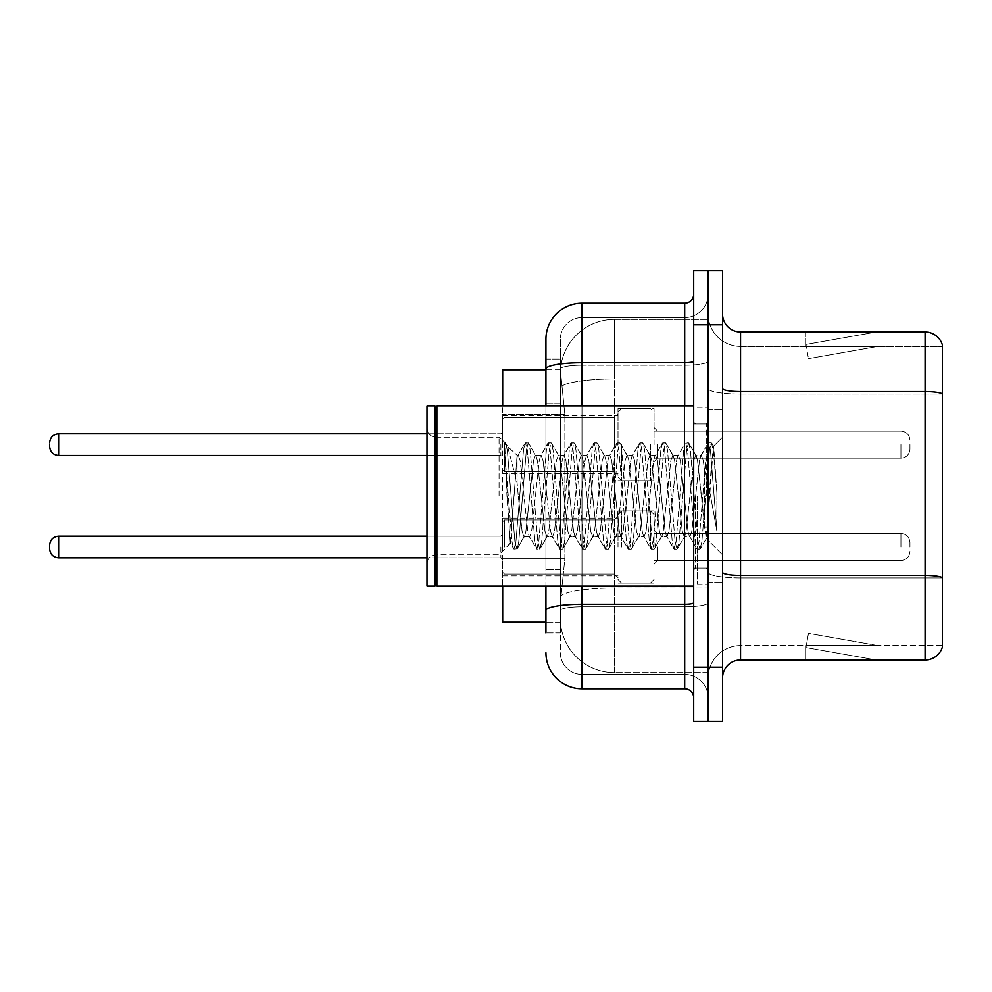 <?xml version="1.0" encoding="UTF-8"?>
<svg xmlns="http://www.w3.org/2000/svg" width="992" height="992" viewBox="0 0 992 992"><rect width="100%" height="100%" fill="white"/><g stroke="black" fill="none" stroke-linecap="round" stroke-linejoin="round"><path stroke-width="0.74" stroke-dasharray="4.96 3.72" d="M618.004 444.639L618.004 408.592L618.004 444.639M502.671 444.639L502.671 415.797L502.671 444.639M618.004 547.001L618.004 510.954L618.004 547.001M502.671 547.001L502.671 518.171L502.671 547.001M654.05 444.639L654.05 408.592L654.05 444.639M654.05 547.001L654.05 510.954L654.05 547.001M708.114 444.639L708.114 458.155L708.114 444.639M708.114 547.001L708.114 533.485L708.114 547.001M545.922 403.707L560.344 403.707L560.344 569.507L560.344 359.03L560.344 403.707L545.922 403.707L545.922 569.507L545.922 369.842L560.455 369.842L560.418 370.586A54.064 54.064 0 0 1 614.408 319.387L708.114 319.387L614.408 319.387L614.408 378.956L614.408 319.387A54.064 54.064 0 0 0 560.418 370.586L560.455 369.842L502.671 369.842L502.671 558.694L564.857 558.694L560.554 600.532L564.857 558.694L564.857 414.52L564.857 558.694L502.671 558.694L502.671 622.158L560.455 622.158L560.344 618.549A54.064 54.064 0 0 0 614.408 672.613L708.114 672.613L708.114 588.008L708.114 672.613L614.408 672.613L614.408 588.008L614.408 672.613A54.064 54.064 0 0 1 560.344 618.549L560.344 607.55L560.455 622.158L545.922 622.158M560.554 600.532L560.344 607.55L560.554 600.532M708.114 319.387L708.114 378.956L708.114 319.387M708.114 588.008L708.114 378.956L708.114 588.008L614.408 588.008A54.064 9.387 180 0 0 560.988 595.944A54.064 9.387 180 0 1 614.408 588.008L708.114 588.008M560.418 370.586L564.857 414.52L560.418 370.586A54.064 54.064 0 0 1 614.408 319.387M502.671 586.111L502.671 405.889M722.536 496L722.536 409.498L722.536 496M708.114 496L708.114 584.313L708.114 496M697.302 496L697.302 584.313L697.302 496M708.114 587.909L708.114 388.442L708.114 587.909M925.102 660.002L740.553 660.002L740.553 394.072L942.4 394.072L740.553 394.072L740.553 346.419L942.4 346.419L942.4 394.072L942.4 346.419L740.553 346.419L740.553 577.902L942.4 577.902L942.4 394.072L942.4 577.902L740.553 577.902L740.553 645.581A32.438 32.438 0 0 0 708.114 678.02A32.438 32.438 0 0 1 740.553 645.581L942.4 645.581L942.4 344.98A18.017 18.017 0 0 0 925.102 331.998L925.102 660.002A18.017 18.017 0 0 0 942.4 647.02L942.4 587.909L942.4 645.581L740.553 645.581L740.553 331.998A18.017 18.017 0 0 1 722.536 313.98L722.536 388.442L722.536 313.98M722.536 678.02L722.536 388.442L722.536 678.02A18.017 18.017 0 0 1 740.553 660.002M708.114 313.98L708.114 388.442L708.114 313.98A32.438 32.438 0 0 0 740.553 346.419A32.438 32.438 0 0 1 708.114 313.98A32.438 32.438 0 0 0 740.553 346.419M708.114 324.793L708.114 270.729L722.536 270.729L722.536 324.793L708.114 324.793L708.114 270.729L693.693 270.729L693.693 324.793L708.114 324.793L708.114 667.207L708.114 324.793M693.693 324.793L693.693 721.271L708.114 721.271L708.114 667.207L708.114 721.271L722.536 721.271L722.536 324.793M875.192 659.779A14.421 14.421 0 0 0 877.697 660.002L805.616 660.002L877.697 660.002A14.421 14.421 0 0 1 875.192 659.779A14.421 14.421 0 0 0 877.697 660.002A14.421 14.421 0 0 1 875.192 659.779A14.421 14.421 0 0 0 877.697 660.002A14.421 14.421 0 0 1 875.192 659.779A14.421 14.421 0 0 0 877.697 660.002A14.421 14.421 0 0 1 875.192 659.779A14.421 14.421 0 0 0 877.697 660.002A14.421 14.421 0 0 1 875.192 659.779L805.975 647.578L875.192 659.779M805.616 645.581L805.616 660.002L805.616 645.581L806.335 645.581L805.975 647.578L806.335 645.581L805.616 645.581L805.616 660.002L805.616 645.581L806.335 645.581L805.975 647.578L806.335 645.581L805.616 645.581L805.616 660.002L805.616 645.581L806.335 645.581L805.975 647.578L806.335 645.581L805.616 645.581L805.616 660.002L805.616 645.581L806.335 645.581L805.975 647.578L806.335 645.581L805.616 645.581L805.616 660.002L805.616 645.581L806.335 645.581L805.975 647.578L806.335 645.581L805.616 645.581M942.4 344.98A18.017 18.017 0 0 0 925.102 331.998L740.553 331.998M877.697 331.998L805.616 331.998L877.697 331.998A14.421 14.421 0 0 0 875.192 332.221A14.421 14.421 0 0 1 877.697 331.998A14.421 14.421 0 0 0 875.192 332.221A14.421 14.421 0 0 1 877.697 331.998A14.421 14.421 0 0 0 875.192 332.221A14.421 14.421 0 0 1 877.697 331.998A14.421 14.421 0 0 0 875.192 332.221A14.421 14.421 0 0 1 877.697 331.998A14.421 14.421 0 0 0 875.192 332.221A14.421 14.421 0 0 1 877.697 331.998M877.697 645.581L806.335 645.581L877.697 645.581L806.335 645.581L877.697 645.581L806.335 645.581L877.697 645.581L806.335 645.581L877.697 645.581L806.335 645.581L877.697 645.581L808.48 633.38L806.335 645.581L808.48 633.38L806.335 645.581L808.48 633.38L806.335 645.581L808.48 633.38L806.335 645.581L808.48 633.38L806.335 645.581L808.48 633.38L877.697 645.581M806.335 346.419L805.616 346.419L806.335 346.419L805.616 346.419L806.335 346.419L805.616 346.419L806.335 346.419L805.616 346.419L806.335 346.419L805.616 346.419L806.335 346.419L805.975 344.422L875.192 332.221L805.975 344.422L806.335 346.419L805.975 344.422L875.192 332.221L805.975 344.422L806.335 346.419L805.975 344.422L875.192 332.221L805.975 344.422L806.335 346.419L805.975 344.422L875.192 332.221L805.975 344.422L806.335 346.419L805.975 344.422L875.192 332.221L805.975 344.422L806.335 346.419L877.697 346.419L806.335 346.419L877.697 346.419L806.335 346.419L877.697 346.419L806.335 346.419L877.697 346.419L806.335 346.419L877.697 346.419L806.335 346.419L808.48 358.62L806.335 346.419M805.616 331.998L805.616 346.419L805.616 331.998M877.697 346.419L808.48 358.62L877.697 346.419M545.922 359.03L560.344 359.03L545.922 359.03L545.922 632.97L560.344 632.97L560.344 569.507L560.344 632.97L545.922 632.97L545.922 405.889M581.969 688.832L581.969 674.411A21.626 21.626 0 0 1 560.344 652.786L560.344 368.999L560.344 652.786A21.626 21.626 0 0 0 581.969 674.411L684.691 674.411L684.691 616.751L684.691 688.832L581.969 688.832A36.047 36.047 0 0 1 545.922 652.786M708.114 616.751L708.114 361.175L708.114 616.751M693.693 697.847L693.693 294.153L693.693 697.847M693.693 496L693.693 586.111L693.693 496M708.114 294.153L708.114 361.175L708.114 294.153A23.424 23.424 0 0 1 684.691 317.589A23.424 23.424 0 0 0 708.114 294.153A23.424 23.424 0 0 1 684.691 317.589L684.691 674.411L581.969 674.411L581.969 606.732L684.691 606.732A23.424 4.067 0 0 0 708.114 602.665A23.424 4.067 0 0 1 684.691 606.732L684.691 317.589L581.969 317.589L684.691 317.589M545.922 610.489A36.047 6.262 180 0 1 581.969 604.227L581.969 303.168A36.047 36.047 0 0 0 545.922 339.214A36.047 36.047 0 0 1 581.969 303.168L684.691 303.168A9.015 9.015 0 0 0 693.693 294.153A9.015 9.015 0 0 1 684.691 303.168L684.691 616.751L684.691 606.732L581.969 606.732L581.969 317.589L581.969 365.242L684.691 365.242A23.424 4.067 0 0 0 708.114 361.175A23.424 4.067 0 0 1 684.691 365.242L581.969 365.242L581.969 616.751L581.969 604.227L684.691 604.227A9.015 1.562 0 0 0 693.693 602.665M560.344 339.214L560.344 368.999L560.344 339.214A21.626 21.626 0 0 1 581.969 317.589A21.626 21.626 0 0 0 560.344 339.214A21.626 21.626 0 0 1 581.969 317.589M708.114 697.847A23.424 23.424 0 0 0 684.691 674.411A23.424 23.424 0 0 1 708.114 697.847A23.424 23.424 0 0 0 684.691 674.411M909.962 547.001L909.962 542.5L909.962 547.001M909.962 444.639L909.962 449.14L909.962 444.639M435.984 585.206L435.091 586.111L435.091 405.889L435.091 586.111L435.091 405.889L435.984 406.794L435.984 585.206L435.984 496L435.984 585.206L436.889 586.111L436.889 405.889L436.889 496L436.889 405.889L693.693 405.889M435.091 586.111L426.982 586.111L426.982 405.889L426.982 563.778L426.982 405.889L435.091 405.889M499.063 496L499.063 437.236L499.063 496M546.865 496L543.058 460.722L541.148 455.266L540.541 455.774L539.239 460.722L531.613 531.278L529.703 536.734L529.096 536.226L527.794 531.278L520.168 460.722L518.258 455.266L517.08 457.225L517.08 455.266L517.08 482.819L507.495 446.09L517.08 482.819L518.258 496L517.08 482.819L517.08 455.266L504.692 443.734L517.08 455.266L518.258 455.266L517.08 457.225L510.248 543.132L506.949 496L504.692 442.866L504.692 443.734L505.387 442.866L504.692 443.734L504.692 452.24L512.058 542.016L513.496 548.725L512.058 542.016L504.692 452.24L510.248 543.132L513.968 549.134L510.248 543.132L499.063 554.764L435.984 554.764C430.565 555.247 427.564 558.248 426.982 563.778C427.564 558.248 430.565 555.247 435.984 554.764L499.063 554.764L510.57 543.256L517.08 455.266L518.258 455.266L520.168 460.722L527.794 531.278L529.096 536.226L536.387 548.725L534.948 542.016L527.322 449.984L525.413 442.866L523.503 449.984L515.877 542.016L513.968 549.134L516.832 549.134L514.922 542.016L507.284 449.984L505.387 442.866L507.482 446.09L505.846 443.275L507.284 449.984L514.922 542.016L517.291 548.725L513.968 549.134L515.877 542.016L523.503 449.984L524.942 443.275L528.265 442.866L526.368 449.984L518.729 542.016L517.291 548.725L524.582 536.226L523.974 536.734L522.077 531.278L518.258 496L522.077 531.278L523.974 536.734L529.703 536.734L536.387 548.725L534.948 542.016L527.322 449.984L525.413 442.866L528.265 442.866L526.368 449.984L518.729 542.016L517.291 548.725L523.974 536.734L529.703 536.734L531.613 531.278L539.239 460.722L540.541 455.774L547.832 443.275L546.394 449.984L538.755 542.016L536.387 548.725L539.71 549.134L537.813 542.016L530.174 449.984L528.265 442.866L536.027 455.774L535.42 455.266L533.51 460.722L525.884 531.278L524.582 536.226L525.884 531.278L533.51 460.722L535.42 455.266L541.148 455.266L547.832 443.275L546.394 449.984L538.755 542.016L536.858 549.134L539.71 549.134L537.813 542.016L530.174 449.984L528.736 443.275L535.42 455.266L541.148 455.266L543.058 460.722L550.684 531.278L551.986 536.226L550.684 531.278L546.865 496M541.148 496L537.329 460.722L536.027 455.774L537.329 460.722L544.955 531.278L546.865 536.734L544.955 531.278L541.148 496M569.755 496L565.936 460.722L564.026 455.266L563.431 455.774L562.129 460.722L554.491 531.278L552.594 536.734L551.986 536.226L559.277 548.725L557.839 542.016L550.2 449.984L547.832 443.275L551.155 442.866L549.246 449.984L541.62 542.016L539.71 549.134L547.472 536.226L552.594 536.734L559.277 548.725L557.839 542.016L550.2 449.984L548.303 442.866L551.155 442.866L549.246 449.984L541.62 542.016L540.181 548.725L546.865 536.734L552.594 536.734L554.491 531.278L562.129 460.722L563.431 455.774L570.722 443.275L569.272 449.984L561.646 542.016L559.277 548.725L562.6 549.134L560.691 542.016L553.065 449.984L551.155 442.866L558.918 455.774L558.31 455.266L556.4 460.722L548.774 531.278L547.472 536.226L548.774 531.278L556.4 460.722L558.31 455.266L564.026 455.266L570.722 443.275L569.272 449.984L561.646 542.016L559.736 549.134L562.6 549.134L560.691 542.016L553.065 449.984L551.626 443.275L558.31 455.266L564.026 455.266L565.936 460.722L573.574 531.278L574.876 536.226L573.574 531.278L569.755 496M564.026 496L560.22 460.722L558.918 455.774L560.22 460.722L567.846 531.278L569.755 536.734L567.846 531.278L564.026 496M592.646 496L588.826 460.722L586.917 455.266L586.322 455.774L585.007 460.722L577.381 531.278L575.472 536.734L574.876 536.226L582.155 548.725L580.717 542.016L573.091 449.984L570.722 443.275L574.046 442.866L572.136 449.984L564.51 542.016L562.6 549.134L570.363 536.226L575.472 536.734L582.155 548.725L580.717 542.016L573.091 449.984L571.181 442.866L574.046 442.866L572.136 449.984L564.51 542.016L563.072 548.725L569.755 536.734L575.472 536.734L577.381 531.278L585.007 460.722L586.322 455.774L593.6 443.275L592.162 449.984L584.536 542.016L582.155 548.725L585.491 549.134L583.581 542.016L575.955 449.984L574.046 442.866L581.796 455.774L581.2 455.266L579.291 460.722L571.665 531.278L570.363 536.226L571.665 531.278L579.291 460.722L581.2 455.266L586.917 455.266L593.6 443.275L592.162 449.984L584.536 542.016L582.626 549.134L585.491 549.134L583.581 542.016L575.955 449.984L574.517 443.275L581.2 455.266L586.917 455.266L588.826 460.722L596.452 531.278L597.767 536.226L596.452 531.278L592.646 496M586.917 496L583.11 460.722L581.796 455.774L583.11 460.722L590.736 531.278L592.646 536.734L590.736 531.278L586.917 496M615.524 496L611.717 460.722L609.807 455.266L609.2 455.774L607.898 460.722L600.272 531.278L598.362 536.734L597.767 536.226L605.046 548.725L603.607 542.016L595.981 449.984L593.6 443.275L596.936 442.866L595.026 449.984L587.4 542.016L585.491 549.134L593.241 536.226L598.362 536.734L605.046 548.725L603.607 542.016L595.981 449.984L594.072 442.866L596.936 442.866L595.026 449.984L587.4 542.016L585.962 548.725L592.646 536.734L598.362 536.734L600.272 531.278L607.898 460.722L609.2 455.774L616.491 443.275L615.052 449.984L607.426 542.016L605.046 548.725L608.381 549.134L606.472 542.016L598.846 449.984L596.936 442.866L604.686 455.774L604.091 455.266L602.181 460.722L594.555 531.278L593.241 536.226L594.555 531.278L602.181 460.722L604.091 455.266L609.807 455.266L616.491 443.275L615.052 449.984L607.426 542.016L605.517 549.134L608.381 549.134L606.472 542.016L598.846 449.984L597.395 443.275L604.091 455.266L609.807 455.266L611.717 460.722L619.343 531.278L620.645 536.226L619.343 531.278L615.524 496M609.807 496L605.988 460.722L604.686 455.774L605.988 460.722L613.626 531.278L615.524 536.734L613.626 531.278L609.807 496M638.414 496L634.607 460.722L632.698 455.266L632.09 455.774L630.788 460.722L623.162 531.278L621.252 536.734L620.645 536.226L627.936 548.725L626.498 542.016L618.872 449.984L616.491 443.275L619.826 442.866L617.917 449.984L610.278 542.016L608.381 549.134L616.131 536.226L621.252 536.734L627.936 548.725L626.498 542.016L618.872 449.984L616.962 442.866L619.826 442.866L617.917 449.984L610.278 542.016L608.84 548.725L615.524 536.734L621.252 536.734L623.162 531.278L630.788 460.722L632.09 455.774L639.381 443.275L637.943 449.984L630.317 542.016L627.936 548.725L631.259 549.134L629.362 542.016L621.724 449.984L619.826 442.866L627.576 455.774L626.969 455.266L625.072 460.722L617.433 531.278L616.131 536.226L617.433 531.278L625.072 460.722L626.969 455.266L632.698 455.266L639.381 443.275L637.943 449.984L630.317 542.016L628.407 549.134L631.259 549.134L629.362 542.016L621.724 449.984L620.285 443.275L626.969 455.266L632.698 455.266L634.607 460.722L642.233 531.278L643.535 536.226L642.233 531.278L638.414 496M632.698 496L628.878 460.722L627.576 455.774L628.878 460.722L636.504 531.278L638.414 536.734L636.504 531.278L632.698 496M661.304 496L657.485 460.722L655.588 455.266L654.98 455.774L653.678 460.722L646.052 531.278L644.143 536.734L643.535 536.226L650.826 548.725L649.388 542.016L641.75 449.984L639.381 443.275L642.704 442.866L640.807 449.984L633.169 542.016L631.259 549.134L639.022 536.226L644.143 536.734L650.826 548.725L649.388 542.016L641.75 449.984L639.852 442.866L642.704 442.866L640.807 449.984L633.169 542.016L631.73 548.725L638.414 536.734L644.143 536.734L646.052 531.278L653.678 460.722L654.98 455.774L662.272 443.275L660.833 449.984L653.195 542.016L650.826 548.725L654.15 549.134L652.24 542.016L644.614 449.984L642.704 442.866L650.467 455.774L649.859 455.266L647.95 460.722L640.324 531.278L639.022 536.226L640.324 531.278L647.95 460.722L649.859 455.266L655.588 455.266L662.272 443.275L660.833 449.984L653.195 542.016L651.298 549.134L654.15 549.134L652.24 542.016L644.614 449.984L643.176 443.275L649.859 455.266L655.588 455.266L657.485 460.722L665.124 531.278L666.426 536.226L665.124 531.278L661.304 496M655.588 496L651.769 460.722L650.467 455.774L651.769 460.722L659.395 531.278L661.304 536.734L659.395 531.278L655.588 496M684.195 496L680.376 460.722L678.466 455.266L677.871 455.774L676.569 460.722L668.93 531.278L667.021 536.734L666.426 536.226L673.717 548.725L672.266 542.016L664.64 449.984L662.272 443.275L665.595 442.866L663.685 449.984L656.059 542.016L654.15 549.134L661.912 536.226L667.021 536.734L673.717 548.725L672.266 542.016L664.64 449.984L662.73 442.866L665.595 442.866L663.685 449.984L656.059 542.016L654.621 548.725L661.304 536.734L667.021 536.734L668.93 531.278L676.569 460.722L677.871 455.774L685.162 443.275L683.711 449.984L676.085 542.016L673.717 548.725L677.04 549.134L675.13 542.016L667.504 449.984L665.595 442.866L673.357 455.774L672.75 455.266L670.84 460.722L663.214 531.278L661.912 536.226L663.214 531.278L670.84 460.722L672.75 455.266L678.466 455.266L685.162 443.275L683.711 449.984L676.085 542.016L674.176 549.134L677.04 549.134L675.13 542.016L667.504 449.984L666.066 443.275L672.75 455.266L678.466 455.266L680.376 460.722L688.002 531.278L689.316 536.226L688.002 531.278L684.195 496M678.466 496L674.659 460.722L673.357 455.774L674.659 460.722L682.285 531.278L684.195 536.734L682.285 531.278L678.466 496M704.518 469.824L704.518 526.777L697.55 460.722L695.64 455.266L693.73 460.722L686.104 531.278L684.195 536.734L689.911 536.734L696.595 548.725L695.156 542.016L687.53 449.984L685.162 443.275L688.485 442.866L686.576 449.984L678.95 542.016L677.04 549.134L684.79 536.226L689.911 536.734L696.595 548.725L695.156 542.016L687.53 449.984L685.621 442.866L688.485 442.866L686.576 449.984L678.95 542.016L677.511 548.725L684.79 536.226L686.104 531.278L693.73 460.722L695.64 455.266L701.356 455.266L699.447 460.722L691.821 531.278L689.911 536.734L691.821 531.278L699.447 460.722L700.761 455.774L708.04 443.275L706.602 449.984L698.976 542.016L696.595 548.725L699.93 549.134L698.021 542.016L690.395 449.984L688.485 442.866L696.235 455.774L701.356 455.266L708.04 443.275L706.602 449.984L698.976 542.016L697.066 549.134L699.93 549.134L698.021 542.016L690.395 449.984L688.956 443.275L696.235 455.774L697.55 460.722L706.143 538.358L711.636 461.64L713.707 446.487L716.906 492.95L716.906 531.204L710.594 496L704.518 469.824L703.266 460.722L701.356 455.266L703.266 460.722L704.518 469.824L704.518 526.777L706.502 538.222L713.397 446.375L716.906 492.95L713.285 449.984L711.376 442.866L709.466 449.984L701.84 542.016L699.93 549.134L701.84 542.016L709.466 449.984L711.376 442.866L713.285 449.984L716.906 492.95L716.906 531.204L710.421 449.984L708.04 443.275L711.376 442.866L708.511 442.866L710.421 449.984L716.906 531.204L710.594 496L704.518 469.824M614.408 378.956L708.114 378.956L614.408 378.956L614.408 588.008L614.408 378.956A54.064 9.387 180 0 0 561.745 386.21A54.064 9.387 180 0 1 614.408 378.956M560.344 618.549A54.064 54.064 0 0 0 614.408 672.613M564.857 414.52L502.671 414.52L564.857 414.52M740.553 577.902A32.438 5.63 0 0 1 708.114 572.26A32.438 5.63 0 0 0 740.553 577.902M942.4 577.642A18.017 3.125 180 0 0 925.102 575.397L740.553 575.397A18.017 3.125 0 0 1 722.536 572.26M722.536 388.442A18.017 3.125 0 0 0 740.553 391.567L925.102 391.567A18.017 3.125 180 0 1 942.4 393.824M722.536 667.207L693.693 667.207M708.114 388.442A32.438 5.63 0 0 0 740.553 394.072A32.438 5.63 0 0 1 708.114 388.442M708.114 678.02A32.438 32.438 0 0 1 740.553 645.581M545.922 368.999A36.047 6.262 180 0 1 581.969 362.737L684.691 362.737A9.015 1.562 -0 0 0 693.693 361.175M581.969 405.889L581.969 586.111M684.691 586.111L684.691 405.889M581.969 365.242A21.626 3.757 180 0 0 560.344 368.999A21.626 3.757 180 0 1 581.969 365.242M581.969 606.732A21.626 3.757 180 0 0 560.344 610.489A21.626 3.757 180 0 1 581.969 606.732M581.969 674.411A21.626 21.626 0 0 1 560.344 652.786M560.344 569.507L545.922 569.507L560.344 569.507M504.469 547.001L504.469 519.969L504.469 547.001M500.861 547.001L500.861 557.814L500.861 547.001M426.982 557.814L58.615 557.814C53.184 557.33 50.183 554.33 49.6 548.799C50.183 554.33 53.184 557.33 58.615 557.814L500.861 557.814L58.615 557.814C53.184 557.33 50.183 554.33 49.6 548.799C50.183 554.33 53.184 557.33 58.615 557.814L500.861 557.814L58.615 557.814C53.184 557.33 50.183 554.33 49.6 548.799C50.183 554.33 53.184 557.33 58.615 557.814L500.861 557.814L58.615 557.814L58.615 536.188C53.184 536.672 50.183 539.673 49.6 545.203C50.183 539.673 53.184 536.672 58.615 536.188L500.861 536.188L502.671 534.39L500.861 536.188L502.671 534.39L500.861 536.188L502.671 534.39L500.861 536.188L502.671 534.39L500.861 536.188L58.615 536.188C53.184 536.672 50.183 539.673 49.6 545.203C50.183 539.673 53.184 536.672 58.615 536.188L500.861 536.188L58.615 536.188C53.184 536.672 50.183 539.673 49.6 545.203C50.183 539.673 53.184 536.672 58.615 536.188L500.861 536.188L58.615 536.188C53.184 536.672 50.183 539.673 49.6 545.203M657.659 547.001L657.659 560.517L657.659 547.001M650.442 547.001L650.442 510.954L650.442 547.001M621.612 547.001L621.612 510.954L621.612 547.001M614.408 547.001L614.408 574.033L614.408 547.001M900.947 547.001L900.947 533.485L900.947 547.001M504.469 444.639L504.469 471.671L504.469 444.639M500.861 444.639L500.861 455.452L500.861 444.639M58.615 455.452L500.861 455.452L58.615 455.452C53.184 454.968 50.183 451.968 49.6 446.437C50.183 451.968 53.184 454.968 58.615 455.452L500.861 455.452L58.615 455.452C53.184 454.968 50.183 451.968 49.6 446.437C50.183 451.968 53.184 454.968 58.615 455.452L500.861 455.452L58.615 455.452C53.184 454.968 50.183 451.968 49.6 446.437C50.183 451.968 53.184 454.968 58.615 455.452L58.615 433.826L58.615 455.452L58.615 433.826L58.615 455.452L58.615 433.826L58.615 455.452L58.615 433.826L58.615 455.452L58.615 433.826L58.615 455.452L58.615 433.826L58.615 444.639L58.615 433.826L500.861 433.826L502.671 432.028M657.659 444.639L657.659 458.155L657.659 444.639M650.442 444.639L650.442 480.686L650.442 444.639M621.612 444.639L621.612 480.686L621.612 444.639M614.408 444.639L614.408 417.607L614.408 444.639M900.947 444.639L900.947 458.155L900.947 444.639M706.316 496L706.316 423.919L706.316 496M695.504 496L695.504 568.081L695.504 496M502.671 415.797L618.004 415.797M502.671 518.171L618.004 518.171L502.671 518.171M618.004 408.592L654.05 408.592M618.004 510.954L654.05 510.954L618.004 510.954M654.05 431.123L708.114 431.123M654.05 533.485L708.114 533.485L654.05 533.485M654.05 560.517L708.114 560.517L654.05 560.517M654.05 458.155L708.114 458.155M618.004 583.048L654.05 583.048L618.004 583.048M618.004 480.686L654.05 480.686M502.671 575.831L618.004 575.831L502.671 575.831M502.671 473.469L618.004 473.469M708.114 409.498L722.536 409.498L708.114 409.498M697.302 584.313L708.114 584.313L697.302 584.313M708.114 423.919L693.693 423.919L708.114 423.919M708.114 568.081L693.693 568.081L708.114 568.081M697.302 407.687L708.114 407.687L697.302 407.687M708.114 582.502L722.536 582.502L708.114 582.502M504.469 519.969L502.671 521.767L504.469 519.969L614.408 519.969L618.004 516.361L614.408 519.969L618.004 516.361L614.408 519.969L618.004 516.361L614.408 519.969L618.004 516.361L614.408 519.969L504.469 519.969L502.671 521.767L504.469 519.969L614.408 519.969L504.469 519.969L502.671 521.767L504.469 519.969L614.408 519.969L504.469 519.969L502.671 521.767L504.469 519.969L614.408 519.969L504.469 519.969M500.861 557.814L502.671 559.612L500.861 557.814M657.659 560.517L654.05 564.126L657.659 560.517L900.947 560.517C906.378 560.034 909.379 557.033 909.962 551.502C909.379 557.033 906.378 560.034 900.947 560.517C906.378 560.034 909.379 557.033 909.962 551.502C909.379 557.033 906.378 560.034 900.947 560.517C906.378 560.034 909.379 557.033 909.962 551.502C909.379 557.033 906.378 560.034 900.947 560.517C906.378 560.034 909.379 557.033 909.962 551.502C909.379 557.033 906.378 560.034 900.947 560.517L657.659 560.517L654.05 564.126L657.659 560.517L900.947 560.517L657.659 560.517L654.05 564.126L657.659 560.517L900.947 560.517L657.659 560.517L654.05 564.126L657.659 560.517L900.947 560.517L657.659 560.517M650.442 510.954L654.05 514.563L650.442 510.954L654.05 514.563L650.442 510.954L654.05 514.563L650.442 510.954L654.05 514.563L650.442 510.954L621.612 510.954L618.004 514.563L621.612 510.954L650.442 510.954L621.612 510.954L618.004 514.563L621.612 510.954L650.442 510.954L621.612 510.954L618.004 514.563L621.612 510.954L650.442 510.954L621.612 510.954L618.004 514.563L621.612 510.954L650.442 510.954M614.408 574.033L618.004 577.642L614.408 574.033L618.004 577.642L614.408 574.033L618.004 577.642L614.408 574.033L618.004 577.642L614.408 574.033L504.469 574.033L502.671 572.235L504.469 574.033L614.408 574.033L504.469 574.033L502.671 572.235L504.469 574.033L614.408 574.033L504.469 574.033L502.671 572.235L504.469 574.033L614.408 574.033L504.469 574.033L502.671 572.235L504.469 574.033L614.408 574.033M900.947 533.485C906.378 533.969 909.379 536.97 909.962 542.5C909.379 536.97 906.378 533.969 900.947 533.485C906.378 533.969 909.379 536.97 909.962 542.5C909.379 536.97 906.378 533.969 900.947 533.485C906.378 533.969 909.379 536.97 909.962 542.5C909.379 536.97 906.378 533.969 900.947 533.485C906.378 533.969 909.379 536.97 909.962 542.5C909.379 536.97 906.378 533.969 900.947 533.485L657.659 533.485L654.05 529.877L657.659 533.485L900.947 533.485L657.659 533.485L654.05 529.877L657.659 533.485L900.947 533.485L657.659 533.485L654.05 529.877L657.659 533.485L900.947 533.485L657.659 533.485L654.05 529.877L657.659 533.485L900.947 533.485M621.612 583.048L650.442 583.048L654.05 579.44L650.442 583.048L654.05 579.44L650.442 583.048L654.05 579.44L650.442 583.048L654.05 579.44L650.442 583.048L621.612 583.048L618.004 579.44L621.612 583.048L650.442 583.048L621.612 583.048L618.004 579.44L621.612 583.048L650.442 583.048L621.612 583.048L618.004 579.44L621.612 583.048L650.442 583.048L621.612 583.048L618.004 579.44L621.612 583.048M502.671 469.873L504.469 471.671L614.408 471.671L504.469 471.671L502.671 469.873L504.469 471.671L614.408 471.671L504.469 471.671L502.671 469.873L504.469 471.671L614.408 471.671L504.469 471.671L502.671 469.873L504.469 471.671L614.408 471.671L618.004 475.28M654.05 427.515L657.659 431.123L900.947 431.123L657.659 431.123L654.05 427.515L657.659 431.123L900.947 431.123L657.659 431.123L654.05 427.515L657.659 431.123L900.947 431.123L657.659 431.123L654.05 427.515L657.659 431.123L900.947 431.123C906.378 431.607 909.379 434.608 909.962 440.138C909.379 434.608 906.378 431.607 900.947 431.123C906.378 431.607 909.379 434.608 909.962 440.138C909.379 434.608 906.378 431.607 900.947 431.123C906.378 431.607 909.379 434.608 909.962 440.138C909.379 434.608 906.378 431.607 900.947 431.123C906.378 431.607 909.379 434.608 909.962 440.138M618.004 477.078L621.612 480.686L650.442 480.686L621.612 480.686L618.004 477.078L621.612 480.686L650.442 480.686L621.612 480.686L618.004 477.078L621.612 480.686L650.442 480.686L621.612 480.686L618.004 477.078L621.612 480.686L650.442 480.686L654.05 477.078M502.671 419.405L504.469 417.607L614.408 417.607L504.469 417.607L502.671 419.405L504.469 417.607L614.408 417.607L504.469 417.607L502.671 419.405L504.469 417.607L614.408 417.607L504.469 417.607L502.671 419.405L504.469 417.607L614.408 417.607L618.004 413.999M654.05 461.764L657.659 458.155L900.947 458.155L657.659 458.155L654.05 461.764L657.659 458.155L900.947 458.155L657.659 458.155L654.05 461.764L657.659 458.155L900.947 458.155L657.659 458.155L654.05 461.764L657.659 458.155L900.947 458.155C906.378 457.672 909.379 454.671 909.962 449.14C909.379 454.671 906.378 457.672 900.947 458.155C906.378 457.672 909.379 454.671 909.962 449.14C909.379 454.671 906.378 457.672 900.947 458.155C906.378 457.672 909.379 454.671 909.962 449.14C909.379 454.671 906.378 457.672 900.947 458.155C906.378 457.672 909.379 454.671 909.962 449.14M618.004 412.201L621.612 408.592L650.442 408.592L621.612 408.592L618.004 412.201L621.612 408.592L650.442 408.592L621.612 408.592L618.004 412.201L621.612 408.592L650.442 408.592L621.612 408.592L618.004 412.201L621.612 408.592L650.442 408.592L654.05 412.201M58.615 433.826C53.184 434.31 50.183 437.311 49.6 442.841C50.183 437.311 53.184 434.31 58.615 433.826L500.861 433.826L58.615 433.826C53.184 434.31 50.183 437.311 49.6 442.841C50.183 437.311 53.184 434.31 58.615 433.826L500.861 433.826L58.615 433.826C53.184 434.31 50.183 437.311 49.6 442.841C50.183 437.311 53.184 434.31 58.615 433.826L426.982 433.826M426.982 455.452L500.861 455.452L502.671 457.25M706.316 423.919L708.114 422.108L706.316 423.919L695.504 423.919L693.693 422.108L695.504 423.919L706.316 423.919M695.504 568.081L706.316 568.081L708.114 569.892L706.316 568.081L695.504 568.081L693.693 569.892L695.504 568.081M436.889 586.111L693.693 586.111M435.984 437.236L499.063 437.236L505.387 442.866L499.063 437.236L435.984 437.236C430.565 436.753 427.564 433.752 426.982 428.222C427.564 433.752 430.565 436.753 435.984 437.236M713.397 446.375L722.536 437.236L713.397 446.375M706.143 538.371L722.536 554.764L706.143 538.371M435.984 406.794L436.889 405.889M706.515 538.234L700.389 548.725L706.515 538.234M713.707 446.487L711.834 443.275L713.707 446.487M517.65 455.774L524.942 443.275L517.65 455.774M58.615 536.188L426.982 536.188M58.615 557.814C53.184 557.33 50.183 554.33 49.6 548.799"/><path stroke-width="1.49" d="M545.922 403.707L545.922 359.03L545.922 369.842L502.671 369.842L502.671 405.889M545.922 622.158L502.671 622.158L502.671 586.111M722.536 678.02A18.017 18.017 0 0 1 740.553 660.002L925.102 660.002L925.102 331.998L740.553 331.998A18.017 18.017 0 0 1 722.536 313.98A18.017 18.017 0 0 0 740.553 331.998L740.553 660.002M708.114 667.207L708.114 721.271L722.536 721.271L722.536 667.207L708.114 667.207L708.114 721.271L693.693 721.271L693.693 667.207L708.114 667.207L708.114 324.793L708.114 667.207M693.693 667.207L693.693 270.729L708.114 270.729L708.114 324.793L708.114 270.729L722.536 270.729L722.536 667.207M942.4 344.98A18.017 18.017 0 0 0 925.102 331.998A18.017 18.017 0 0 1 942.4 344.98L942.4 647.02A18.017 18.017 0 0 1 925.102 660.002M545.922 632.97L545.922 586.111L545.922 632.97M581.969 586.111L581.969 688.832L684.691 688.832A9.015 9.015 0 0 1 693.693 697.847A9.015 9.015 0 0 0 684.691 688.832L684.691 586.111M545.922 405.889L545.922 339.214A36.047 36.047 0 0 1 581.969 303.168L684.691 303.168A9.015 9.015 0 0 0 693.693 294.153M545.922 339.214L545.922 359.03M581.969 688.832A36.047 36.047 0 0 1 545.922 652.786M49.6 547.001L49.6 545.203L49.6 547.001M49.6 444.639L49.6 446.437L49.6 444.639M436.889 586.111L435.984 585.206L435.984 406.794L436.889 405.889L436.889 586.111L693.693 586.111M435.091 586.111L426.982 586.111L426.982 405.889L435.091 405.889L435.091 586.111L435.984 585.206M942.4 393.824A18.017 3.125 180 0 0 925.102 391.567L740.553 391.567A18.017 3.125 0 0 1 722.536 388.442M942.4 577.642A18.017 3.125 180 0 0 925.102 575.397L740.553 575.397A18.017 3.125 -0 0 1 722.536 572.26M722.536 324.793L693.693 324.793M693.693 602.665A9.015 1.562 0 0 1 684.691 604.227L581.969 604.227A36.047 6.262 180 0 0 545.922 610.489M581.969 303.168L581.969 362.737L684.691 362.737L684.691 303.168M545.922 368.999A36.047 6.262 180 0 1 581.969 362.737L581.969 405.889M684.691 405.889L684.691 362.737A9.015 1.562 0 0 0 693.693 361.175M49.6 545.203C50.183 539.673 53.184 536.672 58.615 536.188L58.615 557.814L426.982 557.814M426.982 433.826L58.615 433.826L58.615 455.452C53.184 454.968 50.183 451.968 49.6 446.437M435.984 406.794L435.091 405.889M436.889 405.889L693.693 405.889M58.615 536.188L426.982 536.188M58.615 557.814C53.184 557.33 50.183 554.33 49.6 548.799M58.615 455.452L426.982 455.452M58.615 433.826C53.184 434.31 50.183 437.311 49.6 442.841"/></g></svg>
